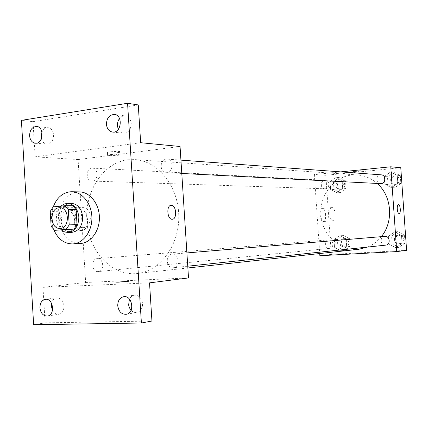 <?xml version="1.0" encoding="UTF-8"?>
<svg xmlns="http://www.w3.org/2000/svg" width="428" height="428" viewBox="0 0 428 428"><rect width="100%" height="100%" fill="white"/><g stroke="black" fill="none" stroke-linecap="round" stroke-linejoin="round"><path stroke-width="0.32" stroke-dasharray="2.14 1.6" d="M82.176 207.666L82.716 207.634C92.603 207.066 93.015 227.776 83.118 227.605C73.354 228.413 72.402 208.115 82.176 207.666M72.605 205.734L61.097 206.852L53.179 206.885M62.509 230.034L59.069 226.139L51.141 226.391M61.097 206.852L58.165 211.304L59.069 226.139M60.915 206.13C54.704 211.63 55.025 224.914 61.493 230.071M71.968 232.34C57.882 233.581 56.426 204.103 70.529 203.391L71.39 203.348M58.165 211.304L50.231 211.389M53.768 229.654C50.921 222.127 50.755 214.53 53.27 206.879M80.411 243.484C69.711 244.163 59.963 232.837 59.273 219.313C58.433 205.798 66.795 193.023 77.457 191.958L79.378 191.878M118.321 129.363C119.508 131.642 121.204 132.937 123.403 133.242C128.325 132.953 130.925 129.727 131.209 123.558C130.695 119.241 128.726 116.7 125.297 115.945C123.082 115.71 121.151 116.566 119.503 118.503M41.409 138.661C42.335 141.925 44.132 143.749 46.791 144.134C51.13 143.76 53.409 140.71 53.628 134.986C53.136 130.759 51.285 128.325 48.08 127.688C45.395 127.576 43.34 129.042 41.923 132.092M140.662 142.706L35.123 156.83L33.004 121.648L21.4 120.364M138.271 104.935L33.004 121.648M180.054 146.499L78.094 159.558L85.648 282.469L42.987 287.343L45.127 322.851L33.646 324.729M78.094 159.558L35.123 156.83M67.528 210.977L67.276 210.988C58.438 211.025 60.155 232.634 68.903 231.511C77.596 231.404 76.184 210.421 67.528 210.977M45.127 322.851L151.94 321.016M52.483 310.38C54.072 313.232 56.175 314.537 58.797 314.286C62.258 313.355 64.002 310.557 64.023 305.886C63.237 300.579 60.797 297.893 56.71 297.835C54.126 298.327 52.419 300.172 51.595 303.366M131.048 310.247C132.766 312.044 134.708 312.788 136.869 312.477C140.641 311.434 142.54 308.486 142.561 303.639C141.673 297.99 138.94 295.17 134.355 295.176C132.204 295.545 130.561 296.85 129.433 299.086M42.987 287.343L149.527 282.865M127.774 159.788L134.895 159.596C157.879 160.891 178.31 186.234 178.77 215.696C179.493 245.158 160.093 271.299 137.179 273.513C112.179 276.322 89.136 251.701 86.921 221.827C84.332 191.995 102.929 162.79 127.774 159.788M85.648 282.469L188.513 277.933M97.306 258.63C103.715 257.913 104.748 271.245 98.301 271.561C91.758 272.518 90.618 258.865 97.22 258.635L97.306 258.63M166.16 159.125L167.054 159.104C174.18 159.286 173.361 173.388 166.273 172.677C159.564 172.677 159.457 159.596 166.16 159.125M172.238 254.146C179.284 253.376 180.445 267.323 173.361 267.73C166.134 268.811 164.834 254.451 172.126 254.157L172.238 254.146M92.507 181.028C98.622 180.686 98.515 168.097 92.4 168.118C85.846 167.482 85.354 181.13 91.929 181.049L92.507 181.028M118.037 282.352L128.962 281.41C130.834 280.961 116.801 281.875 115.507 282.287L128.962 281.405C130.834 280.955 116.801 281.87 115.507 282.282L118.037 282.346M118.331 152.545C120.402 152.261 121.236 151.994 120.835 151.742C119.54 150.929 105.416 151.919 107.433 152.678C109.584 153.112 113.217 153.069 118.331 152.545M118.497 155.236C120.568 154.963 121.408 154.701 121.006 154.454C119.712 153.668 105.582 154.658 107.605 155.391C109.75 155.808 113.383 155.76 118.497 155.236M80.368 209.774L80.116 209.784C71.364 209.806 73.097 231.607 81.764 230.489C90.367 230.392 88.938 209.233 80.368 209.774M172.34 219.259L172.297 219.259C167.214 219.939 166.043 205.242 171.184 205.285M358.835 249.262C340.164 251.391 322.605 235.421 320.973 215.68C319.047 195.965 333.375 176.785 352.014 175.025L357.348 174.95C364.736 175.517 371.338 178.353 377.164 183.452M381.311 236.657C377.475 241.387 372.852 244.864 367.454 247.079M325.317 188.78C329.972 188.577 329.918 180.3 325.264 180.279C320.267 179.824 319.86 188.828 324.879 188.796L325.317 188.78M385.649 245.142C380.332 245.913 379.401 236.614 384.767 236.368M380.604 183.623C375.661 183.596 375.602 175.106 380.546 174.849L381.204 174.843M328.811 239.873C333.685 239.354 334.439 248.106 329.544 248.379C324.558 249.08 323.718 240.087 328.747 239.878L328.811 239.873M340.731 171.869L314.345 174.544L319.721 253.542M334.509 247.304L340.838 250.792L346.675 246.598L346.145 238.899L339.784 235.448L333.99 239.664L334.509 247.304L340.838 250.792L346.675 246.598L346.145 238.899L339.784 235.448L333.99 239.664L334.509 247.304L337.933 246.967L344.219 250.423L350.024 246.266L349.499 238.626L343.17 235.202L337.414 239.38L337.933 246.967M384.906 184.398L391.609 187.753L397.805 183.216L397.248 175.298L390.502 171.981L384.355 176.539L384.906 184.398L391.609 187.753L397.805 183.216L397.248 175.298L390.502 171.981L384.355 176.539L384.906 184.398L388.025 184.554L394.686 187.881L400.843 183.382L400.287 175.528L393.583 172.238L387.479 176.759L388.025 184.554M400.774 167.749L325.831 175.277L331.245 254.414L406.6 250.337M389.089 244.131L395.82 247.716L402.042 243.382L401.48 235.437L394.707 231.89L388.538 236.251L389.089 244.131L395.82 247.716L402.042 243.382L401.48 235.437L394.707 231.89L388.538 236.251L389.089 244.131L392.182 243.81L398.869 247.363L405.049 243.061L404.492 235.181L397.762 231.666L391.631 235.989L392.182 243.81M330.544 189.395L336.841 192.664L342.662 188.283L342.132 180.611L335.793 177.374L330.02 181.777L330.544 189.395L336.841 192.664L342.662 188.283L342.132 180.611L335.793 177.374L330.02 181.777L330.544 189.395L333.99 189.508L340.255 192.755L346.033 188.406L345.508 180.793L339.211 177.583L333.471 181.948L333.99 189.508M325.831 175.277L314.345 174.544M331.245 254.414L319.871 255.714M322.445 208.377L322.375 208.377C318.758 208.281 319.802 222.079 323.37 221.506C326.955 221.576 325.997 208.035 322.445 208.377M361.184 253.248L367.144 252.782L361.184 253.248M358.857 171.307L361.451 170.842C361.205 170.505 352.228 171.211 352.913 171.51L361.451 170.842C361.205 170.505 352.228 171.211 352.913 171.516L358.857 171.312M332.064 207.591L331.994 207.596C328.431 207.489 329.485 221.367 333 220.8C336.526 220.869 335.557 207.254 332.064 207.591M399.11 213.422L399.11 213.422C397.141 213.77 396.435 204.643 398.431 204.707M339.447 181.06L339.96 181.049C344.77 181.092 344.374 189.652 339.581 189.283C335.006 189.342 334.878 181.29 339.447 181.06M340.255 192.755L336.841 192.664M346.033 188.406L342.662 188.283M345.508 180.793L342.132 180.611M339.211 177.583L335.793 177.374M333.471 181.948L330.02 181.777M340.8 181.13L341.309 181.119C346.108 181.167 345.712 189.695 340.934 189.331C336.371 189.385 336.237 181.36 340.8 181.13M343.411 238.69C348.167 238.182 348.9 246.651 344.123 246.919C339.265 247.598 338.446 238.899 343.347 238.696L343.411 238.69M344.219 250.423L340.838 250.792M350.024 246.266L346.675 246.598M349.499 238.626L346.145 238.899M343.17 235.202L339.784 235.448M337.414 239.38L333.99 239.664M344.754 238.583C349.494 238.075 350.227 246.517 345.466 246.785C340.613 247.464 339.8 238.792 344.69 238.589L344.754 238.583M393.835 175.822L394.477 175.817C399.581 175.978 398.971 184.778 393.894 184.302C389.079 184.275 389.025 176.069 393.835 175.822M394.686 187.881L391.609 187.753M400.843 183.382L397.805 183.216M400.287 175.528L397.248 175.298M393.583 172.238L390.502 171.981M387.479 176.759L384.355 176.539M395.055 175.913L395.697 175.908C400.785 176.069 400.18 184.837 395.114 184.366C390.309 184.334 390.256 176.159 395.055 175.913M398.019 235.261C403.058 234.731 403.861 243.425 398.794 243.746C393.621 244.495 392.711 235.507 397.938 235.272L398.019 235.261M398.869 247.363L395.82 247.716M405.049 243.061L402.042 243.382M404.492 235.181L401.48 235.437M397.762 231.666L394.707 231.89M391.631 235.989L388.538 236.251M399.228 235.165C404.251 234.63 405.054 243.297 400.003 243.618C394.841 244.367 393.931 235.405 399.147 235.17L399.228 235.165M59.995 228.402L83.118 227.605M59.583 207.767L82.716 207.634M126.18 314.302L136.869 312.477M123.639 296.706L134.355 295.176M112.559 132.065L123.403 133.242M114.463 114.479L125.297 115.945M35.294 143.193L46.791 144.134M36.589 126.485L48.08 127.688M47.422 316.046L58.797 314.286M45.315 299.327L56.71 297.835M121.006 154.454L120.835 151.742M107.605 155.391L107.433 152.678M80.116 209.784L67.276 210.988M81.764 230.489L68.903 231.511M357.348 174.95L134.895 159.596M187.876 267.965L137.179 273.513M91.929 181.049L324.879 188.796M92.4 168.118L325.264 180.279M186.908 252.921L172.126 254.157M187.758 266.2L173.361 267.73M180.932 160.126L167.054 159.104M181.793 173.474L166.273 172.677M328.747 239.878L97.22 258.635M329.544 248.379L98.301 271.561M331.994 207.596L322.375 208.377M333 220.8L323.37 221.506M341.309 181.119L339.96 181.049M340.934 189.331L339.581 189.283M344.69 238.589L343.347 238.696M345.466 246.785L344.123 246.919M395.697 175.908L394.477 175.817M395.114 184.366L393.894 184.302M399.147 235.17L397.938 235.272M400.003 243.618L398.794 243.746"/><path stroke-width="0.64" d="M59.032 207.794L59.583 207.767C69.641 207.179 70.069 228.584 59.995 228.402C50.065 229.231 49.092 208.259 59.032 207.794M50.231 211.389L51.141 226.391L54.602 230.323L66.196 229.381L69.208 224.871L68.282 209.683L64.751 205.756L53.179 206.885L50.231 211.389M69.208 224.871L77.035 224.636L76.114 209.618L68.282 209.683M76.114 209.618L72.605 205.734L64.751 205.756M77.035 224.636L74.033 229.098L66.196 229.381M54.602 230.323L74.033 229.098M61.493 230.071L64.649 231.949L68.1 232.5C75.066 231.275 78.65 226.08 78.848 216.921C77.746 208.602 73.969 204.076 67.512 203.348L64.034 204.06L60.915 206.13M67.512 203.348L71.39 203.348C77.826 204.076 81.593 208.575 82.69 216.852C82.492 225.957 78.918 231.12 71.968 232.34L68.1 232.5M53.27 206.879C56.64 198.046 62.162 193.028 69.823 191.83L71.749 191.744C82.256 191.803 91.688 203.658 91.897 217.44C92.239 231.222 83.289 243.441 72.797 243.923C64.302 243.89 57.957 239.134 53.768 229.654M71.749 191.744L79.378 191.878C89.821 191.937 99.194 203.658 99.398 217.29C99.74 230.917 90.843 243.008 80.411 243.484L72.797 243.923M39.943 307.866C39.97 303.072 41.757 300.226 45.315 299.327C53.297 297.845 55.501 315.222 47.422 316.046C43.233 316.041 40.74 313.317 39.943 307.866M29.591 135.772C29.816 129.903 32.148 126.806 36.589 126.485C44.624 126.902 43.26 144.279 35.294 143.193C31.998 142.594 30.099 140.117 29.591 135.772M106.438 124.307C106.733 117.968 109.408 114.688 114.463 114.479C123.35 115.234 121.354 133.483 112.559 132.065C109.006 131.359 106.968 128.769 106.438 124.307M117.743 305.71C117.77 300.707 119.733 297.706 123.639 296.706C132.471 294.978 135.125 313.232 126.18 314.302C121.466 314.393 118.652 311.525 117.743 305.71M141.401 323.001L127.565 103.271L21.4 120.364L33.646 324.729L141.401 323.001L151.94 321.016L149.527 282.865L188.513 277.933L180.054 146.499L140.662 142.706L138.271 104.935L127.565 103.271M171.184 205.285L171.318 205.285C176.347 204.942 177.353 219.264 172.302 219.259C167.22 219.939 166.048 205.242 171.184 205.285L171.318 205.285C176.315 204.942 177.363 219.168 172.34 219.259M119.503 118.503L118.155 120.755L117.363 123.943L117.342 125.602L118.321 129.363M41.923 132.092L41.131 136.826L41.409 138.661M51.595 303.366L51.376 306.25L52.483 310.38M129.433 299.086L128.625 305.036L129.481 307.876L131.048 310.247M377.164 183.452C391.861 195.96 393.894 221.72 381.311 236.657M367.454 247.079L358.835 249.262L187.876 267.965M186.908 252.921L384.847 236.363C390.026 235.817 390.855 244.816 385.649 245.142L187.758 266.2M180.932 160.126L381.204 174.843C386.447 175.004 385.821 184.115 380.604 183.623L181.793 173.474M319.721 253.542L319.871 255.714L396.729 251.584L390.775 166.786L340.731 171.869M390.775 166.786L400.774 167.749L406.6 250.337L396.729 251.584M398.441 204.707L398.473 204.707C400.437 204.498 401.09 213.502 399.11 213.422C397.141 213.77 396.44 204.616 398.441 204.707L398.473 204.707C400.426 204.493 401.09 213.476 399.115 213.422"/></g></svg>
